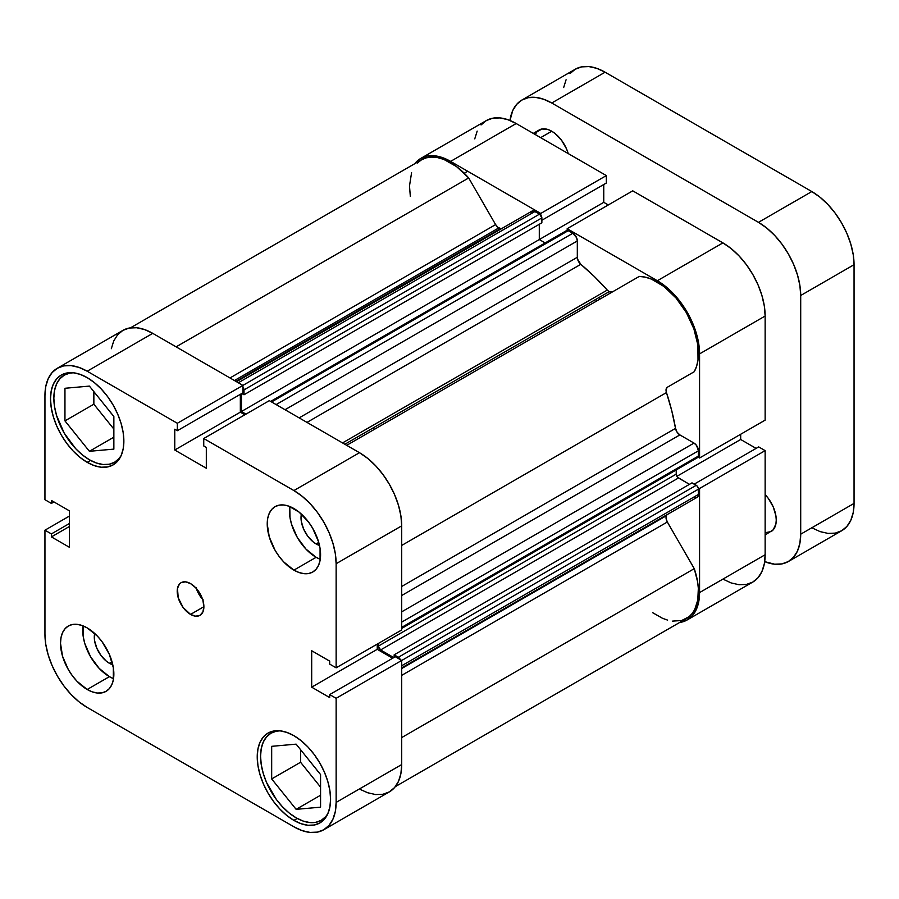 <?xml version="1.0" encoding="UTF-8"?>
<svg xmlns="http://www.w3.org/2000/svg" width="899" height="899" viewBox="0 0 899 899"><rect width="100%" height="100%" fill="white"/><g stroke="black" fill="none" stroke-linecap="round" stroke-linejoin="round"><path stroke-width="1.35" d="M296.131 817.82A50.299 29.038 60 0 1 263.272 773.5A50.299 29.038 60 0 1 270.981 733.191A50.299 29.038 60 0 1 280.173 730.831L276.364 731.19L270.981 733.191L266.553 736.865L263.272 742.068L261.249 748.597L260.564 756.216L261.249 764.622L263.272 773.5L266.553 782.49L276.364 799.492L282.522 806.83L289.186 813.022L296.131 817.82A50.299 29.038 60 0 0 321.28 820.304L315.886 822.304L309.739 822.551L303.064 821.034L296.131 817.82M89.406 459.76A50.299 29.038 60 0 1 56.547 415.439A50.299 29.038 60 0 1 64.256 375.141A50.299 29.038 60 0 1 73.46 372.782L69.65 373.141L64.256 375.141L59.84 378.805L56.547 384.008L54.524 390.548L53.839 398.167L54.524 406.573L56.547 415.439L64.256 433.217L75.797 448.781L82.472 454.973L89.406 459.76A50.299 29.038 60 0 0 114.555 462.255L109.161 464.255L103.014 464.502L96.339 462.985L89.406 459.76M109.408 663.305L112.027 661.799L109.408 663.305L106.464 661.271L101.014 655.517L96.845 648.291L94.586 640.695L94.676 633.447A21.374 12.339 60 0 0 109.408 663.305A21.374 12.339 60 0 0 112.78 664.811L109.408 663.305M316.133 543.951L318.74 542.445L316.133 543.951L313.178 541.917L307.739 536.164L303.559 528.938L301.311 521.341L301.401 514.093A21.374 12.339 60 0 0 316.133 543.951A21.374 12.339 60 0 0 319.505 545.457L316.133 543.951M316.133 557.301A37.724 21.778 -120 0 0 320.258 559.313L316.133 557.301L293.906 570.135L316.133 557.301A37.724 21.778 -120 0 1 289.781 506.519L289.972 517.397L291.49 524.061L297.266 537.388L305.93 549.064L316.133 557.301M293.906 508.531A37.724 21.778 60 0 1 318.549 541.771A37.724 21.778 60 0 1 312.762 572A37.724 21.778 60 0 1 293.906 570.135L299.109 572.539L304.109 573.674L308.728 573.495L312.762 572L316.077 569.247L318.549 565.347L320.066 560.448L320.066 548.424L318.549 541.771L312.762 528.443L308.728 522.274L299.109 512.127L288.703 506.115L283.691 504.98L279.083 505.171L275.038 506.665L271.723 509.418L269.262 513.318L267.745 518.217L267.228 523.926L269.262 536.894L275.038 550.222L279.083 556.38L283.691 561.897L293.906 570.135A37.724 21.778 60 0 1 269.262 536.894A37.724 21.778 60 0 1 275.038 506.665A37.724 21.778 60 0 1 293.906 508.531M109.408 676.655A37.724 21.778 -120 0 0 113.532 678.666L109.408 676.655L87.181 689.488L109.408 676.655A37.724 21.778 -120 0 1 83.056 625.873L83.247 636.75L84.764 643.414L90.552 656.742L99.205 668.418L109.408 676.655M87.181 627.884A37.724 21.778 60 0 1 111.824 661.125A37.724 21.778 60 0 1 106.048 691.353A37.724 21.778 60 0 1 87.181 689.488L92.383 691.893L97.395 693.028L102.003 692.848L106.048 691.353L109.363 688.6L111.824 684.701L113.341 679.801L113.341 667.777L109.363 654.371L102.003 641.628L97.395 636.121L87.181 627.884L81.978 625.468L76.977 624.333L72.37 624.513L68.324 626.019L65.009 628.772L62.537 632.671L61.02 637.571L60.514 643.279L62.537 656.248L68.324 669.575L72.37 675.733L76.977 681.251L87.181 689.488A37.724 21.778 60 0 1 62.537 656.248A37.724 21.778 60 0 1 68.324 626.019A37.724 21.778 60 0 1 87.181 627.884M190.543 614.41L203.882 606.713L202.871 600.229L199.971 593.565L195.645 587.721L190.543 583.608A18.857 10.889 60 0 1 202.871 600.229A18.857 10.889 60 0 1 199.971 615.343A18.857 10.889 60 0 1 190.543 614.41L195.645 616.186L199.971 615.343L202.871 612.017L203.882 606.713L190.543 614.41A18.857 10.889 60 0 1 178.227 597.79A18.857 10.889 60 0 1 181.115 582.676L179.452 584.047L177.463 588.452L178.227 597.79L183.138 607.533L190.543 614.41M293.906 820.382L297.254 818.45L293.906 820.382L301.064 823.698L307.941 825.26L314.279 825.012L319.842 822.956A51.872 29.948 60 0 1 293.906 820.382A51.872 29.948 60 0 1 260.025 774.68A51.872 29.948 60 0 1 267.969 733.112L263.407 736.899L260.025 742.259L257.934 749.002L257.226 756.857L257.934 765.532L260.025 774.68L263.407 783.95L267.969 793.008L273.532 801.481L279.87 809.055L286.747 815.438L293.906 820.382M293.906 735.685A51.872 29.948 60 0 1 327.787 781.388A51.872 29.948 60 0 1 319.842 822.956L324.404 819.169L327.787 813.797L329.877 807.066L330.585 799.211L329.877 790.536L327.787 781.388L324.404 772.106L319.842 763.06L314.279 754.587L307.941 747.013L301.064 740.63L293.906 735.685L286.747 732.37L279.87 730.797L273.532 731.056L267.969 733.112A51.872 29.948 60 0 1 293.906 735.685M87.181 462.333L90.541 460.4L87.181 462.333L94.339 465.648L101.216 467.21L107.554 466.963L113.117 464.895A51.872 29.948 60 0 1 87.181 462.333A51.872 29.948 60 0 1 53.299 416.63A51.872 29.948 60 0 1 61.244 375.063L56.693 378.85L53.299 384.21L51.209 390.953L50.513 398.808L51.209 407.472L53.299 416.63L56.693 425.901L61.244 434.959L66.807 443.432L73.145 451.006L80.033 457.389L87.181 462.333M87.181 377.636A51.872 29.948 60 0 1 121.073 423.339A51.872 29.948 60 0 1 113.117 464.895L117.679 461.12L121.073 455.748L123.152 449.017L123.86 441.162L123.152 432.486L121.073 423.339L117.679 414.057L113.117 405.011L107.554 396.538L101.216 388.964L94.339 382.581L87.181 377.636L80.033 374.31L73.145 372.748L66.807 373.006L61.244 375.063A51.872 29.948 60 0 1 87.181 377.636M318.965 772.556A21.374 12.339 60 0 1 316.066 768.948L319.235 772.848M112.24 414.506A21.374 12.339 60 0 1 109.341 410.899L112.521 414.799M360.87 789.715L367.713 792.761L375.636 794.559L382.94 794.266L389.334 791.895L394.594 787.546L398.493 781.366L400.898 773.601L401.707 764.555L336.136 802.414L336.136 698.309L401.707 660.45L401.707 764.555L401.707 660.45L395.268 656.731L329.686 694.59L336.136 698.309L336.136 802.414L335.327 811.46L332.922 819.225L329.023 825.394L323.764 829.755L317.369 832.126L310.065 832.418L302.143 830.62L293.906 826.799L87.181 707.446L78.943 701.759L71.021 694.41L63.717 685.69L57.322 675.924L52.063 665.507L48.164 654.82L45.759 644.28L44.95 634.301L44.95 530.196L51.4 533.916L51.4 536.894L69.403 547.289L69.403 510.846L51.4 500.451L51.4 503.429L44.95 499.698L44.95 395.594L45.759 386.559L48.164 378.794L52.063 372.613L57.322 368.253L63.717 365.882L71.021 365.601L78.943 367.399L87.181 371.22L177.339 423.272L177.339 430.711L174.766 429.216L174.766 450.017L206.321 468.233L206.321 447.444L203.747 445.96L203.747 438.51L269.318 400.651L359.476 452.703L293.906 490.562L203.747 438.51L293.906 490.562L302.143 496.259L310.065 503.609L317.369 512.329L323.764 522.094L329.023 532.511L332.922 543.198L335.327 553.728L336.136 563.718L336.136 667.822L329.686 664.103L329.686 661.125L311.683 650.73L311.683 687.173L329.686 697.568L329.686 694.59L329.686 697.568L311.683 687.173L377.254 649.314L377.254 644.077L377.254 649.314L392.683 658.225L377.254 649.314L311.683 687.173L311.683 650.73L329.686 661.125L329.686 664.103L336.136 667.822L336.136 563.718L401.707 525.859L400.898 515.869L398.493 505.339L394.594 494.652L389.334 484.235L382.94 474.47L375.636 465.749L367.713 458.4L359.476 452.703L269.318 400.651L203.747 438.51L203.747 445.96L206.321 447.444L206.321 468.233L174.766 450.017L240.336 412.158L240.336 394.335L240.336 412.158L244.865 414.776L240.336 412.158L174.766 450.017L174.766 429.216L177.339 430.711L242.91 392.852L242.91 385.413L152.751 333.36L144.514 329.54L136.592 327.742L129.287 328.034L122.893 330.394L117.645 334.754L113.735 340.935L111.33 348.7M401.707 629.963L401.707 525.859L401.707 629.963L336.136 667.822L401.707 629.963M323.764 829.755L389.334 791.895A59.727 34.488 -120 0 0 401.707 764.555L336.136 802.414A59.727 34.488 60 0 1 323.764 829.755A59.727 34.488 60 0 1 293.906 826.799L87.181 707.446A59.727 34.488 60 0 1 44.95 634.301L44.95 530.196L51.4 533.916L69.403 523.521L51.4 533.916L51.4 536.894L69.403 526.499L51.4 536.894L69.403 547.289L69.403 510.846L51.4 500.451L51.4 503.429L53.974 501.934L51.4 503.429L44.95 499.698L44.95 395.594A59.727 34.488 60 0 1 57.322 368.253A59.727 34.488 60 0 1 87.181 371.22L152.751 333.36L242.91 385.413L177.339 423.272L87.181 371.22L152.751 333.36A59.727 34.488 -120 0 0 122.893 330.394L57.322 368.253M190.543 583.608L185.441 581.833L181.115 582.676A18.857 10.889 60 0 1 190.543 583.608M44.95 530.196L69.403 516.082L44.95 530.196M336.136 563.718L401.707 525.859A59.727 34.488 -120 0 0 359.476 452.703L293.906 490.562A59.727 34.488 60 0 1 336.136 563.718M236.493 381.704L531.938 211.13A6.282 3.63 -120 0 1 535.074 211.445L238.336 382.76L535.074 211.445L539.636 214.074A3.147 1.82 -120 0 1 541.861 217.918L244 389.885L244 394.762L244 389.885L541.861 217.918L541.861 222.795L244 394.762L241.797 393.492L244 394.762L541.861 222.795L541.861 217.918L539.636 214.074L242.887 385.39L242.91 392.852L177.339 430.711L177.339 423.272L539.636 214.074L533.377 210.849L530.972 212.243M395.268 656.731L401.707 660.45L336.136 698.309L329.686 694.59L395.268 656.731M93.856 391.627L93.856 404.202L113.858 429.081L93.856 404.202L93.856 391.627M300.569 749.676L300.569 762.251L320.572 787.142L300.569 762.251L300.569 749.676M196.297 588.429A18.857 10.889 -120 0 0 202.578 599.318M196.004 587.519L198.893 594.183L203.219 600.026M121.196 455.467A50.299 29.038 60 0 1 114.555 462.255L118.983 458.591L121.196 455.467M113.858 449.118L113.858 416.518L89.406 386.098L64.953 388.278L64.953 420.878L93.856 404.202L64.953 420.878L89.406 451.298L113.858 437.184L89.406 451.298L113.858 449.118L113.858 416.518L89.406 386.098L64.953 388.278L64.953 420.878L89.406 451.298L113.858 449.118M327.91 813.516A50.299 29.038 60 0 1 321.28 820.304L325.696 816.64L327.91 813.528M320.572 807.167L320.572 774.567L296.131 744.147L271.678 746.327L271.678 778.939L300.569 762.251L271.678 778.939L296.131 809.347L320.572 795.233L296.131 809.347L320.572 807.167L320.572 774.567L296.131 744.147L271.678 746.327L271.678 778.939L296.131 809.347L320.572 807.167M600.082 299.041A157.179 90.743 -120 0 0 598.813 297.648L600.082 299.041L598.813 297.648A157.179 90.743 -120 0 1 600.082 299.041M595.475 299.569A157.179 90.743 60 0 1 596.745 300.963L595.475 299.569M420.743 158.438A59.727 34.488 60 0 1 450.613 161.393L516.183 123.534A59.727 34.488 -120 0 0 486.325 120.578L420.743 158.438A59.727 34.488 60 0 0 414.731 163.719L420.743 158.438L427.149 156.066L434.453 155.774L442.375 157.572L450.613 161.393L516.183 123.534L606.342 175.586L540.771 213.445L450.613 161.393L540.771 213.445L540.771 215.086L540.771 213.445L606.342 175.586L516.183 123.534L507.946 119.713L500.024 117.915L492.719 118.207L486.325 120.578L481.066 124.939M699.568 457.996L765.139 420.136L765.139 316.032L699.568 353.891L699.568 457.996L698.141 457.175L699.568 457.996L765.139 420.136L765.139 316.032L764.33 306.053L761.925 295.513L758.026 284.826L752.766 274.409L746.372 264.643L739.068 255.923L731.145 248.573L722.908 242.887L632.75 190.835L722.908 242.887L657.338 280.735L665.575 286.433L673.497 293.782L680.79 302.502L687.196 312.268L692.444 322.685L696.354 333.372L698.759 343.912L699.568 353.891L699.568 457.996M567.179 230.335L567.179 228.694L657.338 280.735L567.179 228.694L632.75 190.835L567.179 228.694L567.179 230.335M698.141 487.663L699.568 488.483L699.568 592.587L698.759 601.633L696.354 609.398L692.444 615.579L687.196 619.939L679.599 622.501A59.727 34.488 60 0 0 687.196 619.939A59.727 34.488 60 0 0 699.568 592.587L765.139 554.739L765.139 450.635L758.689 446.904L694.208 484.134L758.689 446.904L765.139 450.635L699.568 488.483L699.568 592.587L765.139 554.739L765.139 450.635L699.568 488.483L698.141 487.663M722.908 579.113L731.145 582.934L739.068 584.732L746.372 584.451L752.766 582.08L758.026 577.72L761.925 571.539L764.33 563.774L765.139 554.739A59.727 34.488 -120 0 1 752.766 582.08L687.196 619.939M756.115 448.399L740.686 439.487L740.686 434.251L740.686 439.487L676.88 476.335L740.686 439.487L756.115 448.399M608.297 204.95L603.757 202.331L603.757 184.52L603.757 202.331L539.299 239.55L603.757 202.331L608.297 204.95M606.342 183.025L606.342 175.586L606.342 183.025L541.861 220.255L606.342 183.025M477.167 131.108L474.762 138.873M722.908 242.887L657.338 280.735A59.727 34.488 60 0 1 699.568 353.891L765.139 316.032A59.727 34.488 -120 0 0 722.908 242.887M374.467 429.295A157.179 90.743 -120 0 0 373.197 427.902L374.467 429.295M612.32 291.973L609.174 291.658L344.856 444.263L609.174 291.658A6.282 3.63 -120 0 0 612.286 291.995M130.49 327.832L421.53 159.797A58.154 33.578 -120 0 1 468.682 177.946L176.125 346.845L468.682 177.946L495.619 224.593A6.282 3.63 -120 0 0 498.765 227.919L234.448 380.524L498.765 227.919A6.282 3.63 -120 0 0 500.664 228.526L235.92 381.367L500.664 228.526L497.9 227.312L495.619 224.593L468.682 177.946L456.557 166.607L443.848 159.415L437.667 157.617L431.79 157.078L426.373 157.808L421.53 159.797L417.394 162.989M270.644 401.415L566.741 230.47A3.147 1.82 -120 0 1 568.314 230.627L271.565 401.954L568.314 230.627L572.865 233.257L276.117 404.584L572.865 233.257A6.282 3.63 -120 0 1 577.315 240.954L285.017 409.719L577.315 240.954L577.315 257.294L299.153 417.878L577.315 257.294A6.282 3.63 -120 0 0 580.799 264.317L594.295 276.476L607.274 290.074A6.282 3.63 -120 0 0 609.174 291.658L607.274 290.074L342.53 442.915L607.274 290.074A176.035 101.632 -120 0 0 580.799 264.317L306.986 422.395L580.799 264.317L577.563 259.137L577.315 240.954L576.562 237.673L572.865 233.257L567.46 230.335L566.258 231.021M501.743 228.56A176.035 101.632 -120 0 0 500.664 228.526L501.743 228.56M401.707 668.53L666.462 515.678A176.035 101.632 -120 0 0 666.968 514.722L666.462 515.678A6.282 3.63 -120 0 0 667.328 522.004L666.092 518.543L666.462 515.678L401.707 668.53M401.707 586.474L675.52 428.385A176.035 101.632 -120 0 0 666.462 392.582L401.707 545.435L666.462 392.582L666.092 389.301L667.328 387.255L694.264 371.703L696.613 366.219L698.017 359.858L697.894 345.115L693.893 328.888L686.409 312.717L676.149 298.153L664.091 286.567L651.393 279.095L645.179 277.128L639.256 276.42L346.699 445.331L639.256 276.42A58.154 33.578 -120 0 1 686.409 312.717A58.154 33.578 -120 0 1 694.264 371.703L667.328 387.255A6.282 3.63 -120 0 0 666.462 392.582L671.733 410.618L675.52 428.385A6.282 3.63 -120 0 0 679.869 434.914L677.082 432.183L675.52 428.385L401.707 586.474M652.663 612.691L662.529 618.31L667.631 620.13M672.576 621.108L681.667 620.535L689.196 616.624L692.219 613.489L694.691 609.623L697.804 599.981L698.332 588.317L697.624 581.945L694.264 568.662L667.328 522.004L694.264 568.662L401.707 737.573L694.264 568.662A58.154 33.578 -120 0 1 686.409 618.568L395.358 786.614M694.006 496.978L694.871 497.383M695.714 497.574L697.152 497.293L698.366 495.371L698.287 488.078L697.085 485.988L692.005 482.864L394.155 654.832L394.155 657.371L394.155 654.832L692.005 482.864L696.231 485.303L398.381 657.27L394.155 654.832L398.381 657.27L696.231 485.303A3.147 1.82 -120 0 1 698.456 489.157L401.707 660.484L698.456 489.157L698.456 494.416L401.707 665.743L698.456 494.416A6.282 3.63 -120 0 1 697.152 497.293L401.707 667.867M689.454 484.347L677.599 477.302L676.396 475.223L676.228 469.941L676.228 474.144L378.367 646.1L378.367 643.437L378.367 646.1L676.228 474.144A3.147 1.82 -120 0 0 678.453 477.987L380.592 649.955L378.367 646.1A3.147 1.82 60 0 0 380.592 649.955L393.796 657.574L380.592 649.955L678.453 477.987L689.454 484.347M697.085 457.625L698.287 456.928L698.456 450.781L696.478 445.376L694.006 443.083L679.869 434.914L694.006 443.083L401.707 611.837L694.006 443.083A6.282 3.63 -120 0 1 698.456 450.781L698.456 456.04L401.707 627.367L698.456 456.04A3.147 1.82 -120 0 1 697.804 457.479L401.707 628.435M545.165 242.932L539.299 239.55L539.299 224.278L539.299 239.55L545.165 242.932M411.585 172.675L409.494 185.936L410.326 196.398M400.426 660.046L398.381 657.27A3.147 1.82 60 0 1 400.291 659.63M245.978 414.124L241.449 411.506L241.449 393.695L241.449 411.506L539.299 239.55L241.449 411.506L245.978 414.124M242.91 387.053A3.147 1.82 60 0 1 244 389.885L242.629 386.727M401.707 675.363L667.328 522.004L401.707 675.363M495.619 224.593L229.998 377.951L495.619 224.593M401.707 595.509L679.869 434.914L401.707 595.509M401.707 622.108L698.456 450.781L401.707 622.108M533.264 133.4L539.175 129.984A25.15 14.519 -120 0 1 551.75 131.232L555.222 133.636L561.628 140.401L566.539 148.897L568.235 153.583A25.15 14.519 -120 0 0 551.75 131.232L540.636 137.648L551.75 131.232L548.278 129.625L541.872 128.995L536.961 131.827L535.265 134.547M765.139 532.702L771.039 531.601A25.15 14.519 -120 0 0 765.139 494.63L768.353 498.451L773.252 506.946L775.916 515.88L776.253 520.083L775.916 523.892L773.252 529.758L765.139 535.006M521.881 100.047A59.727 34.488 60 0 1 551.75 103.003L605.094 72.201L811.819 191.554L758.475 222.345L551.75 103.003L605.094 72.201A59.727 34.488 -120 0 0 575.236 69.245L521.881 100.047A59.727 34.488 60 0 0 509.98 120.477L512.733 110.577L516.633 104.396L521.881 100.047L528.286 97.676L535.59 97.384L543.513 99.182L551.75 103.003L758.475 222.345L766.712 228.043L774.635 235.392L781.928 244.112L788.333 253.878L793.581 264.295L797.492 274.982L799.896 285.522L800.706 295.501L800.706 534.197L799.896 543.243L797.492 551.008L793.581 557.189L788.333 561.538L781.928 563.909L774.635 564.201L764.678 561.639A59.727 34.488 60 0 0 788.333 561.538A59.727 34.488 60 0 0 800.706 534.197L854.05 503.406L854.05 264.699L853.241 254.72L850.836 244.18L846.937 233.493L841.678 223.076L835.283 213.31L827.979 204.59L820.057 197.241L811.819 191.554L605.094 72.201L596.857 68.38L588.935 66.582L581.631 66.874L575.236 69.245L569.977 73.606M566.078 79.775L563.673 87.54M811.819 527.78L820.057 531.601L827.979 533.399L835.283 533.118L841.678 530.747L846.937 526.387L850.836 520.206L853.241 512.441L854.05 503.406L854.05 264.699L800.706 295.501L800.706 534.197L854.05 503.406A59.727 34.488 -120 0 1 841.678 530.747L788.333 561.538M811.819 191.554L758.475 222.345A59.727 34.488 60 0 1 800.706 295.501L854.05 264.699A59.727 34.488 -120 0 0 811.819 191.554M275.094 730.82L270.981 733.191M68.369 372.77L64.256 375.141M118.668 459.883L114.555 462.255M325.393 817.933L321.28 820.304M467.694 171.26L464.255 173.237"/></g></svg>
